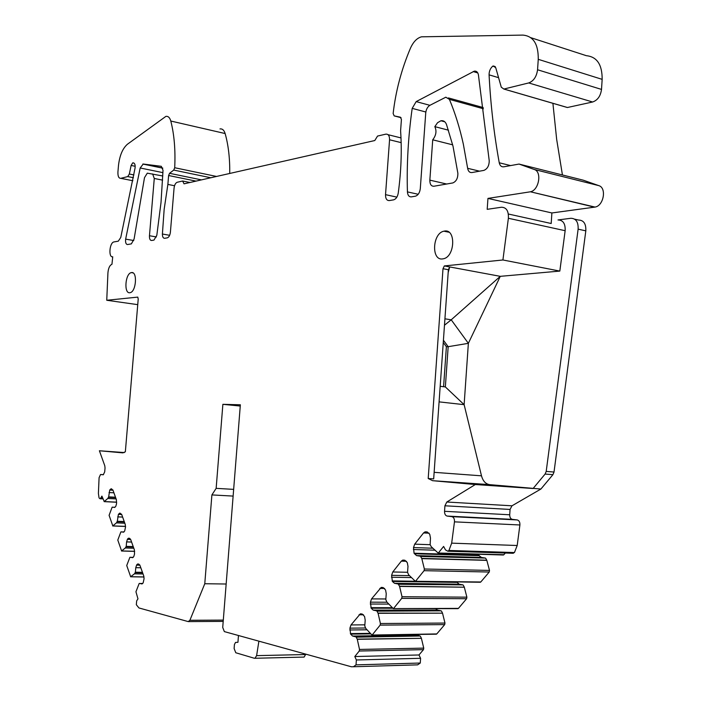 <?xml version="1.0" encoding="UTF-8"?>
<svg xmlns="http://www.w3.org/2000/svg" width="702" height="702" viewBox="0 0 702 702"><rect width="100%" height="100%" fill="white"/><g stroke="black" fill="none" stroke-linecap="round" stroke-linejoin="round"><path stroke-width="1.05" d="M258.898 641.172L256.607 655.642L254.984 658.265L254.343 658.257L235.784 652.755L234.117 648.525L234.433 644.489L235.53 642.427L237.934 642.304L238.469 635.512M305.809 654.159L304.098 657.09L303.51 657.107M404.176 560.143L402.772 560.099L404.878 560.257L407.3 562.627L407.985 566.338L407.555 572.332L408.643 574.806L415.33 581.291L480.791 581.984L489.233 572.025L489.513 570.419L486.846 560.38L421.814 558.616L420.419 556.212L416.523 555.598L414.066 553.22L413.504 547.578L414.707 544.155L430.168 544.699M480.791 581.984L480.019 582.256M399.517 586.214L464.32 587.205L399.587 586.416L398.245 584.011L462.934 584.88L459.09 584.196L456.677 581.905M462.934 584.88L398.552 584.275M464.25 587.012L463.241 585.143M464.32 587.205L466.883 597.165L466.602 598.736L401.737 598.358L402.027 596.726L466.883 597.165M382.344 587.442L381.186 587.425L383.257 587.618L385.582 590.022L386.24 593.69L385.81 599.596L386.855 602.062L393.295 608.616L458.432 608.38L466.602 598.736M458.432 608.38L457.722 608.643M378.027 613.1L442.523 613.171L378.097 613.294L376.807 610.889L441.181 610.845L437.478 610.091L435.609 608.634M441.181 610.845L377.097 611.161M442.453 612.978L441.479 611.109M442.523 613.171L444.971 623.051L444.691 624.596L380.142 625.122L380.414 623.525L444.971 623.051M361.302 613.864L360.301 613.864L362.337 614.092L364.575 616.514L365.198 620.156L364.777 625.973L365.768 628.43L371.981 635.038L436.784 633.932L444.691 624.596M436.784 633.932L436.126 634.187M357.23 639.11L421.402 638.32L357.292 639.303L356.054 636.898L420.112 635.994L415.33 634.468M420.112 635.994L356.335 637.179M421.332 638.127L420.401 636.266M421.402 638.32L423.745 648.121L423.473 649.648L359.24 651.026L359.512 649.447L423.745 648.121M418.962 654.975L354.8 656.537L356.37 659.977L356.028 664.864L420.279 663.03L420.595 658.301L418.962 654.975L423.473 649.648M420.279 663.03L417.62 664.855L415.654 664.917M219.98 128.931C222.367 128.606 224.087 130.142 225.14 133.538C228.404 145.209 229.94 158.512 229.738 173.455M530.844 37.689L586.381 55.695C596.981 56.765 602.237 64.654 602.158 79.361L601.517 89.417C600.587 96.077 597.621 100.272 592.611 102.001L567.365 107.52L565.443 106.923M562.434 174.956L556.668 139.391L552.904 103.308M598.806 185.626L534.266 169.48C542.198 171.657 538.943 190.365 530.405 191.778L595.024 207.081C603.694 205.826 606.87 187.829 598.806 185.626L583.292 180.195L519.032 164.066L503.79 166.813C501.439 167.058 499.921 165.707 499.245 162.767C494.006 133.95 490.619 104.651 489.075 74.851C489.075 71.262 490.294 68.366 492.734 66.163L495.419 66.971M595.024 207.081L551.886 212.96L551.193 223.508L508.353 214.013M574.684 219.173L578.483 220.033C583.695 220.165 586.135 223.771 585.819 230.853L554.018 472.034L552.922 474.666L540.9 489.04L511.969 505.809L446.814 502.018L475.324 484.529L432.616 480.694L428.202 478.51L442.997 268.726L444.322 265.935L500.28 276.334L468.366 343.331L451.219 319.805L500.28 276.334L559.827 271.086L565.145 230.704C565.47 223.666 563.083 220.086 557.993 219.954L570.814 218.287C576.009 218.419 578.448 222.034 578.123 229.15L546.2 471.419L545.103 474.061L533.099 488.504L475.324 484.529M446.814 502.018L444.919 505.791L510.064 509.441L511.969 505.809M510.064 509.441L509.713 514.777L444.541 511.31L444.919 505.791M517.207 519.936L451.851 516.637C453.746 517.198 454.615 518.936 454.466 521.849L519.901 524.973C520.042 522.156 519.138 520.48 517.207 519.936L512.407 519.375C510.617 518.91 509.713 517.374 509.713 514.777M519.901 524.973L517.198 545.507L514.443 552.553L512.32 553.246M426.991 531.923L425.096 531.844L427.237 531.958L429.756 534.301L430.475 538.048L430.15 544.673L431.291 546.761L438.127 553.018L503.896 554.712L505.326 553.027M503.896 554.712L503.053 555.001M420.419 556.212L485.398 558.064L481.423 557.458L479.176 555.677L478.483 554.247M485.398 558.064L420.735 556.475M421.744 558.415L486.767 560.196L485.723 558.318M415.742 580.993L424.078 570.673L424.368 569.006L489.513 570.419M402.772 560.099L401.316 561.144L392.769 571.981L391.602 575.324L392.392 581.432L394.498 583.301L398.245 584.011M399.587 586.416L402.027 596.726M393.682 608.336L401.737 598.358M381.186 587.425L371.551 598.894L370.419 602.167L371.165 608.213L373.192 610.108L376.807 610.889M378.097 613.294L380.414 623.525M372.35 634.783L380.142 625.122M360.301 613.864L351.009 624.938L349.912 628.141L350.623 634.125L352.571 636.038L356.054 636.898M357.292 639.303L359.512 649.447M354.8 656.537L359.24 651.026M356.028 664.864L353.422 666.751L351.316 666.76L224.342 631.598L222.718 627.439L240.356 404.782L222.876 404.326L216.146 488.355L211.899 494.919L204.773 583.739L189.891 620.278L223.297 620.103M142.743 583.45L139.163 583.52L135.942 591.751L137.969 598.841L136.662 600.877L136.328 604.712L138.935 607.95L188.215 621.595L223.192 621.402M139.365 583.406L142.032 583.941L143.173 582.827L144.059 578.764L143.743 575.921L140.014 565.531L138.812 564.127L137.671 563.978L136.732 564.794L135.767 567.681L135.389 572.209L142.453 572.332M143.041 573.973L134.468 573.824L135.389 572.209M134.468 573.824L130.669 576.728L143.998 576.93M133.24 557.309L129.879 557.353L126.729 565.522L130.669 576.728M130.072 557.23L132.634 557.686L133.784 556.546L134.538 553.983L134.354 549.754L130.73 539.663L129.563 538.32L128.484 538.206L127.527 539.039L126.588 541.9L126.22 546.367L133.204 546.568M133.801 548.218L125.316 547.981L126.22 546.367M125.316 547.981L121.604 550.938L134.661 551.289M124.008 531.923L120.867 531.941L117.787 540.057L121.604 550.938M121.051 531.818L123.517 532.195L124.666 531.028L125.526 527.07L125.228 524.341L121.718 514.548L119.91 513.153L118.401 514.355L117.304 521.261L124.228 521.542M124.824 523.209L116.427 522.876L117.304 521.261M116.427 522.876L112.811 525.895L125.553 526.386M115.031 507.256L112.109 507.256L109.091 515.321L112.811 525.895M112.294 507.134L114.672 507.432L115.821 506.247L116.541 503.738L116.374 499.666L112.961 490.145L111.206 488.829L109.731 490.057L108.652 496.867L115.497 497.227M116.102 498.903L107.792 498.481L108.652 496.867M107.792 498.481L104.256 501.553L116.672 502.167M102.65 498.236L100.711 498.13L101.895 496.095L104.256 501.553M100.711 498.13L100.035 498.745L99.052 497.902L98.403 493.436L99.087 477.676L100.518 474.526L103.282 474.763L104.703 471.876L105.037 468.023L104.8 465.803L99.403 450.763L124.307 452.562M133.898 174.93L129.335 174.017L131.116 165.453L132.739 162.846L133.652 162.978C134.933 163.513 135.389 165.26 135.03 168.217L120.762 237.478L118.305 241.163L113.917 241.936C109.486 242.594 108.275 257.827 112.732 256.783L111.96 264.259C109.705 265.277 108.362 268.129 107.932 272.832L106.748 300.263L137.785 297.113L138.215 299.087L125.351 451.79L122.859 452.869L99.403 450.763M129.335 174.017L127.755 176.579L120.779 178.334C118.708 178.369 117.76 176.202 117.936 171.841L118.489 165.461C119.638 155.502 122.631 148.42 127.466 144.208L165.865 116.392C168.164 116.023 169.805 117.567 170.797 121.034C174.254 134.556 175.553 150.123 174.701 167.734L173.745 170.077L169.551 173.315L168.612 175.518L167.875 184.415L174.535 185.749M189.944 182.494L182.643 181.011L177.194 182.266C175.526 182.968 174.482 184.933 174.061 188.171L170.41 232.099C169.998 235.267 168.989 237.171 167.374 237.838L164.637 238.294C163.18 238.294 162.434 236.872 162.399 234.02L164.163 209.301L167.875 184.415M401.061 117.682L394.173 115.891L400.359 117.181L401.421 119.437L400.596 130.748C401.948 150.833 401.158 171.621 398.236 193.129C397.551 196.779 396.042 199.017 393.699 199.833L389.268 200.579C386.732 200.605 385.486 198.631 385.53 194.656L389.557 139.777C389.592 135.846 388.364 133.977 385.863 134.143L377.544 136.065L374.789 140.532L184.029 183.836L182.643 181.011M394.173 115.891L393.146 113.496C395.691 91.19 401.465 69.401 410.477 48.14C413.355 41.795 417.023 38.022 421.49 36.82L522.876 35.1C533.301 36.021 538.425 44.094 538.258 59.328L537.557 69.761C536.6 76.676 533.652 81.063 528.711 82.941L503.852 89.049L501.281 87.206L495.752 67.761L493.278 65.979L495.077 66.514M492.734 66.163L493.278 65.979M534.266 169.48L519.032 164.066M530.405 191.778L594.55 207.169M551.886 212.96L487.951 198.403L529.94 191.865M487.951 198.403L487.197 209.328L501.403 207.248C506.414 207.327 508.739 211.004 508.38 218.269L502.913 259.977L444.322 265.935M540.9 489.04L489.636 484.643C485.67 484.029 482.958 481.089 481.493 475.824L464.127 404.668L468.366 343.331L448.174 346.683L445.358 386.934L464.127 404.668L439.092 401.869M451.851 516.637L447.148 516.075C445.401 515.593 444.524 514.004 444.541 511.31M454.466 521.849L451.676 543.146L448.929 550.456L447.832 551.21L445.489 549.912L443.62 546.437L438.566 552.711M517.198 545.507L451.676 543.146M425.096 531.844L423.543 532.95L414.707 544.155M421.814 558.616L424.368 569.006M162.82 176L147.297 173.157L144.489 177.659L134.1 239.005L131.362 243.884L127.545 244.524C125.948 244.366 125.316 242.576 125.649 239.136L140.172 167.98L143.234 164.031L161.293 166.313L163.022 170.314L161.004 202.58L156.827 235.267L153.975 240.084L151.588 240.488C150.061 240.435 149.35 238.855 149.465 235.74L154.273 178.466L162.636 180.151M152.641 173.929L154.273 178.466M467.646 168.304L463.32 144.059C459.731 127.825 455.098 112.925 449.403 99.368L445.823 97.201L429.887 105.326C427.544 106.801 426.158 109.328 425.737 112.917L420.296 188.61C419.761 192.673 418.173 195.191 415.523 196.165L411.363 196.867C409.02 196.99 407.713 195.331 407.432 191.892C406.616 164.505 408.204 136.671 412.188 108.371L416.181 101.606L474.271 71.174C476.456 70.867 477.843 72.104 478.422 74.895L489.224 160.688C489.189 165.69 487.416 168.928 483.88 170.393L471.981 172.543C469.656 172.762 468.216 171.349 467.646 168.304L479.554 171.183M448.473 130.186L434.819 126.641L437.548 122.718L440.9 120.77C443.445 120.332 445.305 121.551 446.481 124.456L453.009 146.183L457.862 173.227C457.95 178.211 456.274 181.449 452.816 182.941L433.924 186.241C431.177 186.302 429.817 184.266 429.843 180.133L446.683 184.021M434.819 126.641C436.846 130.984 436.144 135.372 432.722 139.803L452.685 144.84M432.722 139.803L429.843 180.133M188.215 621.595L189.891 620.278M131.52 272.578C137.636 271.244 136.214 291.76 130.116 292.681L129.817 292.734C123.727 293.857 125.219 273.561 131.283 272.622L131.52 272.578M442.593 258.924C431.089 260.811 432.414 233.248 443.901 231.186L444.559 231.063C456.116 228.773 455.01 256.721 443.436 258.775L442.593 258.924M222.876 404.326L240.26 406.046M216.146 488.355L233.652 489.373M211.899 494.919L233.125 496.086M204.773 583.739L226.158 584.011M106.748 300.263L137.75 304.65M502.913 259.977L559.827 271.086M442.997 268.726L448.376 269.717L449.701 266.935L448.174 272.595M428.202 478.51L433.678 478.896L448.376 269.717M444.928 318.813L451.219 319.805L444.471 325.219M443.418 340.233L448.174 346.683L446.384 346.735L443.585 386.723M440.18 386.311L445.358 386.934M443.26 342.497L446.384 346.735M256.607 655.642L305.747 654.527M424.078 570.673L489.233 572.025M406.493 561.275L401.316 561.144M392.769 571.981L407.564 572.27M409.415 575.64L391.602 575.324M391.47 577.228L411.267 577.562M414.882 581.247L392.128 580.905M392.392 581.432L456.932 582.388M459.09 584.196L394.498 583.301M384.643 588.46L379.817 588.408M371.551 598.894L385.854 598.973M386.969 602.228L370.419 602.167M370.279 604.036L388.68 604.089M391.997 607.695L370.91 607.678M371.165 608.213L392.479 608.222M437.478 610.091L373.192 610.108M363.504 614.776L359.012 614.794M351.009 624.938L364.856 624.833M365.567 627.992L349.912 628.141M349.78 629.984L366.944 629.799M370.059 633.353L350.377 633.59M350.623 634.125L370.516 633.871M416.532 635.17L352.571 636.038M420.595 658.301L356.37 659.977M139.689 564.856L136.732 564.794M136.521 565.119L139.874 565.189M140.821 567.778L135.767 567.681M142.585 572.7L135.284 572.578M134.547 573.745L143.015 573.885M130.493 539.136L127.527 539.039M127.334 539.364L130.66 539.469M131.59 542.058L126.588 541.9M133.336 546.937L126.114 546.726M125.395 547.893L133.766 548.13M121.551 514.162L118.594 514.031M118.401 514.355L121.7 514.496M122.622 517.084L117.682 516.874M124.359 521.911L117.208 521.621M116.497 522.788L124.789 523.113M112.855 489.891L109.916 489.733M109.731 490.057L112.987 490.233M113.917 492.813L109.021 492.55M115.628 497.586L108.547 497.227M107.862 498.394L116.067 498.815M100.772 474.508L103.492 474.675M133.731 162.996L133.011 162.846M131.116 165.453L135.179 166.286M127.755 176.579L133.415 177.711M120.779 178.334L132.88 180.739L120.832 178.326M170.797 121.034L225.14 133.538M174.701 167.734L216.541 176.456M173.745 170.077L210.802 177.755M201.483 179.879L169.551 173.315M168.612 175.518L196.025 181.116M162.399 234.02L169.638 235.302M389.557 139.777L401.149 142.638M396.867 197.122L385.53 194.656M538.258 59.328L602.158 79.361M601.517 89.417L537.557 69.761M528.711 82.941L592.611 102.001M567.427 107.503L503.904 89.031M489.075 74.851L498.569 77.668M499.245 162.767L510.591 165.593M578.123 229.15L585.819 230.853M554.018 472.034L546.2 471.419M545.103 474.061L552.922 474.666M447.148 516.075L512.407 519.375M448.929 550.456L514.443 552.553M429.106 533.178L423.543 532.95M432.765 548.209L413.504 547.578M413.373 549.508L434.775 550.192M478.887 555.159L414.066 553.22M414.338 553.755L479.176 555.677M481.423 557.458L416.523 555.598M140.172 167.98L162.952 172.648M125.649 239.136L133.775 240.523M156.414 236.951L149.465 235.74M162.785 168.076L143.234 164.031M407.432 191.892L418.208 194.278M449.403 99.368L483.397 108.766M473.201 71.569L477.781 72.929M429.905 105.318L416.181 101.606M412.188 108.371L425.833 112.004M565.145 230.704L508.38 218.269M432.616 480.694L489.636 484.643M434.134 472.332L481.493 475.824M254.984 658.265L304.098 657.09M480.37 582.265L415.33 581.291M458.037 608.643L393.295 608.616M436.416 634.187L371.981 635.038M353.422 666.751L417.62 664.855M138.206 563.987L137.671 563.978M144.007 576.991L130.554 576.79M129.054 538.223L128.484 538.206M134.67 551.36L121.49 551.009M120.191 513.197L119.559 513.171M125.553 526.456L112.68 525.965M111.662 488.89L110.881 488.846M116.664 502.246L104.124 501.632M100.035 498.745L102.878 498.885M132.739 162.846L134.003 163.11M388.048 134.687L400.991 137.917M503.852 89.049L567.365 107.52M447.832 551.21L513.337 553.281M503.448 555.01L438.127 553.018M142.839 164.049L162.811 168.19M448.446 97.929L483.239 107.573M474.271 71.174L477.114 72.016M440.9 120.77L444.778 121.797M133.011 272.894L131.283 272.622M448.982 232.23L443.901 231.186"/></g></svg>
